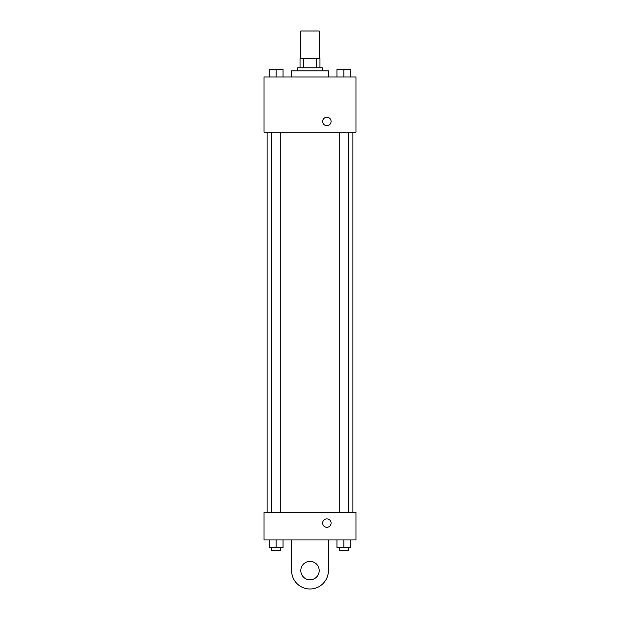 <?xml version="1.0" encoding="UTF-8"?>
<svg xmlns="http://www.w3.org/2000/svg" width="620" height="620" viewBox="0 0 620 620"><rect width="100%" height="100%" fill="white"/><g stroke="black" fill="none" stroke-linecap="round" stroke-linejoin="round"><path stroke-width="0.93" d="M319.199 58.59L319.199 31L300.801 31L300.801 58.59M303.544 67.789L303.544 58.59L300.034 58.59L300.034 67.789L300.034 58.59M303.544 58.59L319.966 58.59L319.966 67.789M316.456 67.789L316.456 58.59M297.74 70.858L297.74 67.789L322.26 67.789L322.26 70.858M328.399 76.989L328.399 70.858L291.601 70.858L291.601 76.989M264.012 76.989L355.988 76.989L355.988 132.176L264.012 132.176L264.012 76.989M326.864 125.658A4.216 4.216 0 0 1 323.214 119.334A4.216 4.216 0 0 1 330.514 119.334A4.216 4.216 0 0 1 326.864 125.658M264.012 512.353L355.988 512.353L355.988 539.942L264.012 539.942L264.012 512.353L355.988 512.353M336.947 76.989L336.947 69.324L350.75 69.324L350.75 76.989L350.75 69.324M343.844 76.989L343.844 69.324M348.448 69.324L339.249 69.324M269.251 76.989L269.251 69.324L283.053 69.324L283.053 76.989L283.053 69.324M276.156 76.989L276.156 69.324M280.752 69.324L271.552 69.324M336.947 539.942L336.947 547.607L350.75 547.607L350.75 539.942L350.75 547.607M343.844 547.607L343.844 539.942M348.448 547.607L348.448 550.676L339.249 550.676L339.249 547.607M269.251 539.942L269.251 547.607L283.053 547.607L283.053 539.942L283.053 547.607M276.156 547.607L276.156 539.942M280.752 547.607L280.752 550.676L271.552 550.676L271.552 547.607M322.648 523.086A4.216 4.216 0 0 1 328.972 519.428A4.216 4.216 0 0 1 328.972 526.736A4.216 4.216 0 0 1 322.648 523.086M328.399 539.942L328.399 570.601A18.398 18.398 0 0 1 310 589A18.398 18.398 0 0 1 291.601 570.601L291.601 539.942M310 579.801A9.199 9.199 0 0 1 302.033 566.006A9.199 9.199 0 0 1 317.967 566.006A9.199 9.199 0 0 1 310 579.801M352.92 512.353L352.92 132.176M267.081 512.353L267.081 132.176M339.249 132.176L339.249 512.353M348.448 132.176L348.448 512.353M280.752 512.353L280.752 132.176M271.552 512.353L271.552 132.176"/></g></svg>
